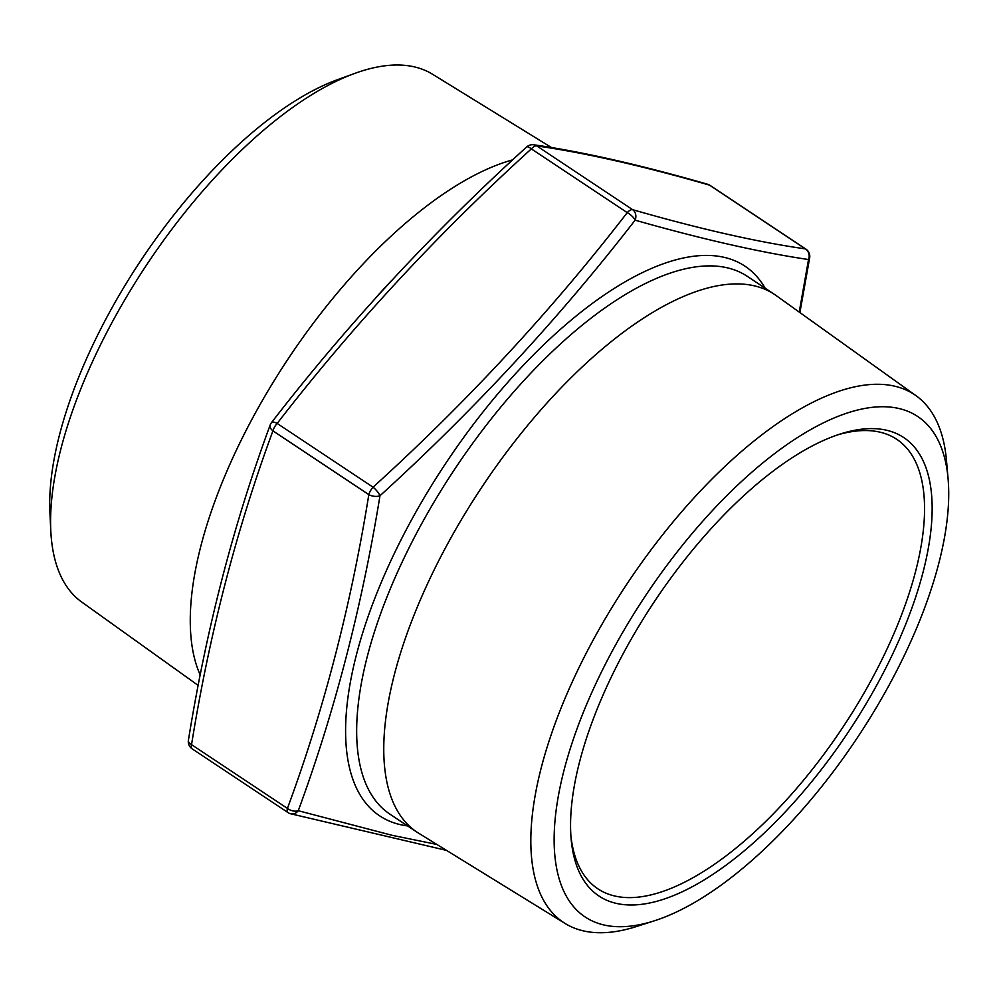 <?xml version="1.0" encoding="UTF-8"?>
<svg xmlns="http://www.w3.org/2000/svg" width="998" height="998" viewBox="0 0 998 998"><rect width="100%" height="100%" fill="white"/><g stroke="black" fill="none" stroke-linecap="round" stroke-linejoin="round"><path stroke-width="1.5" d="M799.223 312.087L808.53 259.542C760.189 252.382 702.38 239.258 635.115 220.171C559.342 318.038 474.3 409.904 379.976 495.757C361.875 606.971 334.629 711.948 298.265 810.725L391.915 835.264L436.875 844.445M270.209 424.936A8.633 5.24 -160 0 0 272.941 430.862A8.633 3.668 -56.4 0 1 274.55 427.032A8.633 3.668 -56.4 0 1 277.182 423.439L373.065 487.186A8.633 3.668 123.6 0 0 370.445 490.791A8.633 3.668 123.6 0 0 368.823 494.621L272.941 430.862C236.526 529.277 209.393 633.867 191.541 744.633L287.424 808.392A8.633 3.668 123.6 0 0 288.035 812.609A8.633 8.633 0 0 0 290.443 813.719A8.633 7.373 105.9 0 0 298.265 810.725A8.633 5.24 -160 0 1 287.424 808.392C323.839 709.965 350.972 605.374 368.823 494.621A8.633 4.603 -170.6 0 0 379.976 495.757A8.633 2.445 -132.5 0 0 373.065 487.186C467.064 401.845 551.794 310.328 627.231 212.636A8.633 3.094 -142 0 1 635.115 220.171A8.633 7.373 105.9 0 0 632.62 209.667C699.536 228.929 757.12 242.003 805.386 248.889L709.503 185.129C642.662 165.893 585.065 152.819 536.737 145.92L632.62 209.667A8.633 3.668 123.6 0 0 627.231 212.636L531.348 148.889C437.349 234.231 352.618 325.747 277.182 423.439A8.633 3.094 -142 0 0 271.518 422.578A8.633 8.633 0 0 0 270.209 424.936C233.607 523.875 206.349 628.977 188.41 740.242A8.633 8.633 0 0 0 192.152 748.849A8.633 3.668 -56.4 0 1 191.541 744.633A8.633 4.603 -170.6 0 1 188.41 740.242M654.214 920.855L636.45 926.543A316.927 134.518 -56.4 0 1 583.568 930.922A316.927 134.518 -56.4 0 1 565.13 923.487L418.698 833.243A322.865 137.038 -56.4 0 1 417.002 832.157A322.865 137.038 -56.4 0 1 481.66 487.436A322.865 137.038 -56.4 0 1 774.535 294.46A322.865 137.038 -56.4 0 1 776.195 295.595L916.052 395.719A316.927 134.518 -56.4 0 1 946.466 460.303L948.1 478.89A300.435 127.519 123.6 0 0 673.762 556.298A300.435 127.519 123.6 0 0 604.089 925.009A300.435 127.519 123.6 0 0 654.214 920.855A300.435 127.519 123.6 0 0 857.569 737.385A300.435 127.519 123.6 0 0 948.1 478.89M565.13 923.487A316.927 134.518 -56.4 0 1 612.048 607.345A316.927 134.518 -56.4 0 1 894.333 386.101A316.927 134.518 -56.4 0 1 916.052 395.719M616.415 903.402A275.298 116.853 -56.4 0 1 571.13 838.944A275.298 116.853 -56.4 0 1 654.077 602.081A275.298 116.853 -56.4 0 1 840.416 433.955A275.298 116.853 -56.4 0 1 892.15 655.125A275.298 116.853 -56.4 0 1 616.415 903.402M570.893 835.862A269.897 114.558 123.6 0 0 597.864 888.819A269.897 114.558 123.6 0 0 614.993 896.054A269.897 114.558 123.6 0 0 854.35 709.329A269.897 114.558 123.6 0 0 896.753 439.32A269.897 114.558 123.6 0 0 837.484 434.928M50.786 530.736L49.9 512.448A299.911 127.295 -56.4 0 1 140.706 260.715A299.911 127.295 -56.4 0 1 337.711 79.603L354.914 73.353A316.915 134.505 123.6 0 0 146.731 264.732A316.915 134.505 123.6 0 0 50.786 530.736A316.915 134.505 123.6 0 0 81.649 601.981L198.19 685.414M551.57 147.592L432.558 74.251A316.915 134.505 123.6 0 0 414.108 66.816A316.915 134.505 123.6 0 0 354.914 73.353M200.224 674.985A322.865 137.038 -56.4 0 1 271.331 385.34A322.865 137.038 -56.4 0 1 512.722 159.83M526.67 146.968A8.633 8.633 0 0 1 533.768 144.797L533.768 144.797A8.633 8.009 98.4 0 1 536.737 145.92A8.633 3.668 -56.4 0 0 531.348 148.889A8.633 2.445 -132.5 0 0 526.67 146.968C432.309 232.634 347.267 324.5 271.518 422.578M805.935 249.126A8.633 8.633 0 0 1 809.677 257.733A8.633 4.603 -170.6 0 1 808.53 259.542A8.633 8.009 98.4 0 0 805.386 248.889A8.633 3.668 123.6 0 1 805.935 249.126L710.052 185.366A8.633 8.633 0 0 0 707.632 184.256A8.633 7.373 105.9 0 1 709.503 185.129A8.633 3.668 -56.4 0 1 710.052 185.366M407.621 825.92A330.001 140.069 -56.4 0 1 400.472 824.672A330.001 140.069 -56.4 0 1 450.073 456.872A330.001 140.069 -56.4 0 1 765.154 288.222M774.535 294.46L747.44 276.434A322.865 137.038 123.6 0 0 454.564 469.409A322.865 137.038 123.6 0 0 389.906 814.143L417.002 832.157M375.186 298.514A322.865 137.038 -56.4 0 1 391.727 280.401M533.768 144.797C582.558 151.771 640.504 164.932 707.632 184.256M809.677 257.733L799.897 312.561M288.035 812.609L192.152 748.849M290.443 813.719L446.518 850.383"/></g></svg>
